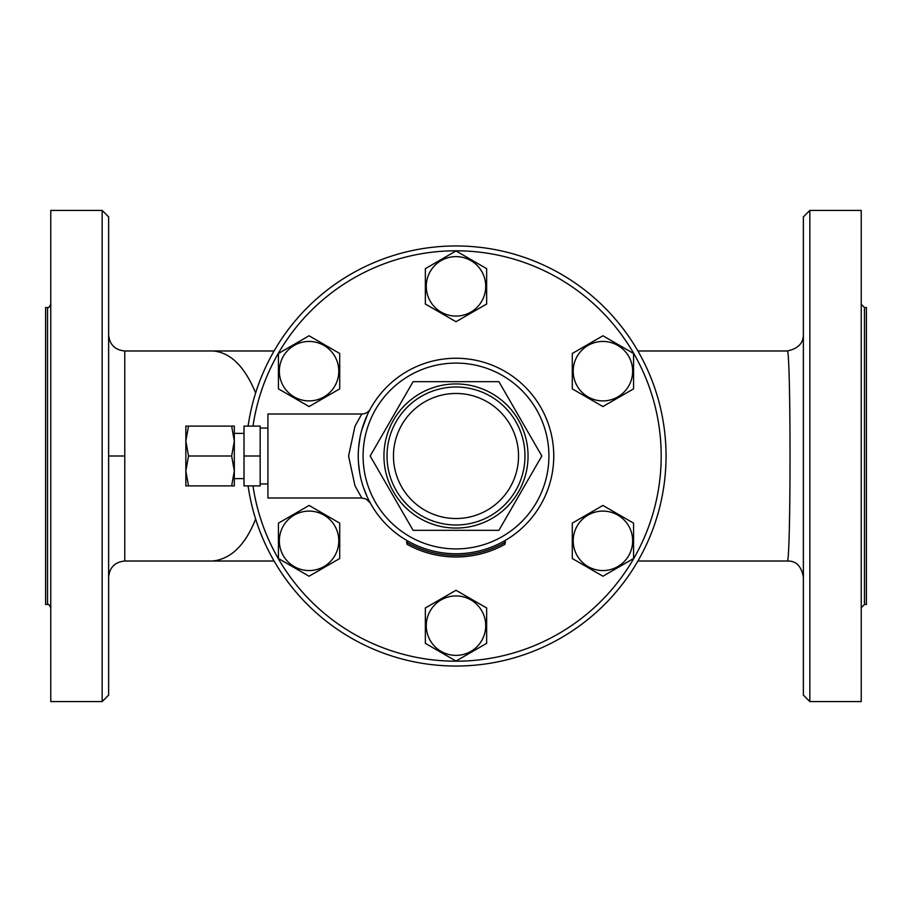 <?xml version="1.0" encoding="UTF-8"?>
<svg xmlns="http://www.w3.org/2000/svg" width="912" height="912" viewBox="0 0 912 912"><rect width="100%" height="100%" fill="white"/><g stroke="black" fill="none" stroke-linecap="round" stroke-linejoin="round"><path stroke-width="1.37" d="M255.634 392.947C244.507 366.111 230.132 352.112 212.507 350.972L274.09 350.972M212.302 561.028L212.507 561.028C230.93 559.102 245.305 545.114 255.634 519.053M108.619 577.182C109.577 567.378 114.958 561.986 124.773 561.028L124.773 350.972C114.958 350.014 109.577 344.622 108.619 334.818M108.619 695.126L108.619 216.874L102.155 210.41L50.776 210.41L50.776 701.59L102.155 701.59L108.619 695.126M368.323 412.771L370.306 408.964A9.69 9.69 0 0 1 370.272 409.021A9.69 9.69 0 0 1 361.813 413.991L354.985 426.246L348.566 456L354.962 485.731L361.813 498.009L366.111 499.012L370.226 502.888M359.111 469.053L359.59 472.142M364.253 489.733L366.738 495.854M367.205 496.88L363.25 486.848M359.716 472.906L358.473 462.669M358.576 448.066L360.069 437.247M361.768 430.008L367.525 414.424M553.755 456A97.755 97.755 0 0 0 407.128 371.344A97.755 97.755 0 0 0 407.128 540.656A97.755 97.755 0 0 0 553.755 456M361.813 413.991L267.923 413.991L267.923 498.009L361.813 498.009M548.91 456A92.91 92.91 0 0 1 409.545 536.461A92.91 92.91 0 0 1 409.545 375.539A92.91 92.91 0 0 1 548.91 456M456 256.614A29.731 29.731 0 0 0 426.269 286.345A29.731 29.731 0 0 0 456 316.076A29.731 29.731 0 0 0 485.731 286.345A29.731 29.731 0 0 0 456 256.614M602.923 406.558L572.28 388.865L572.28 353.48L602.923 335.787L633.566 353.48L633.566 388.865L602.923 406.558L572.28 388.865L572.28 353.48L602.923 335.787L633.566 353.48L633.566 388.865L602.923 406.558M628.676 356.307A29.731 29.731 0 0 0 588.058 345.431A29.731 29.731 0 0 0 577.182 386.038A29.731 29.731 0 0 0 617.789 396.925A29.731 29.731 0 0 0 628.676 356.307M572.28 558.52L572.28 523.135L602.923 505.442L633.566 523.135L633.566 558.52L602.923 576.213L572.28 558.52L572.28 523.135L602.923 505.442L633.566 523.135L633.566 558.52L602.923 576.213L572.28 558.52M628.676 555.693A29.731 29.731 0 0 0 617.789 515.075A29.731 29.731 0 0 0 577.182 525.962A29.731 29.731 0 0 0 588.058 566.569A29.731 29.731 0 0 0 628.676 555.693M425.357 607.962L456 590.269L486.643 607.962L486.643 643.348L456 661.04L425.357 643.348L425.357 607.962L456 590.269L486.643 607.962L486.643 643.348L456 661.04L425.357 643.348L425.357 607.962M456 655.386A29.731 29.731 0 0 0 485.731 625.655A29.731 29.731 0 0 0 456 595.924A29.731 29.731 0 0 0 426.269 625.655A29.731 29.731 0 0 0 456 655.386M309.077 505.442L339.72 523.135L339.72 558.52L309.077 576.213L278.434 558.52L278.434 523.135L309.077 505.442L339.72 523.135L339.72 558.52L309.077 576.213L278.434 558.52L278.434 523.135L309.077 505.442M283.324 555.693A29.731 29.731 0 0 0 323.942 566.569A29.731 29.731 0 0 0 334.818 525.962A29.731 29.731 0 0 0 294.211 515.075A29.731 29.731 0 0 0 283.324 555.693M339.72 353.48L339.72 388.865L309.077 406.558L278.434 388.865L278.434 353.48L309.077 335.787L339.72 353.48L339.72 388.865L309.077 406.558L278.434 388.865L278.434 353.48L309.077 335.787L339.72 353.48M283.324 356.307A29.731 29.731 0 0 0 294.211 396.925A29.731 29.731 0 0 0 334.818 386.038A29.731 29.731 0 0 0 323.942 345.431A29.731 29.731 0 0 0 283.324 356.307M486.643 304.038L456 321.731L425.357 304.038L425.357 268.652L456 250.96L486.643 268.652L486.643 304.038L456 321.731L425.357 304.038L425.357 268.652L456 250.96L486.643 268.652L486.643 304.038M524.993 456A68.993 68.993 0 0 0 421.504 396.253A68.993 68.993 0 0 0 421.504 515.747A68.993 68.993 0 0 0 524.993 456M518.529 456A62.529 62.529 0 0 1 424.73 510.15A62.529 62.529 0 0 1 424.73 401.85A62.529 62.529 0 0 1 518.529 456M498.91 381.672L541.819 456L498.91 530.328L413.09 530.328L370.181 456L413.09 381.672L498.91 381.672M383.941 456A72.059 72.059 0 0 0 456 528.059A72.059 72.059 0 0 0 528.059 456A72.059 72.059 0 0 0 456 383.941A72.059 72.059 0 0 0 383.941 456M407.197 544.407A100.981 100.981 0 0 0 504.803 544.407L505.43 542.207A1.619 1.619 0 0 1 505.43 542.207A99.374 99.374 0 0 1 406.57 542.207L407.197 544.407L406.57 542.207A1.619 1.619 0 0 1 406.57 542.195L407.368 540.805M504.803 544.407L505.43 542.207L504.632 540.805M231.648 485.891L234.316 470.945L234.316 485.891L185.843 485.891L185.843 470.945L188.522 485.891M234.316 441.055L231.648 426.109L234.316 426.109L234.316 470.945L231.648 456L234.316 441.055M231.648 426.109L188.522 426.109L185.843 441.055L188.522 456L185.843 470.945L185.843 426.109L188.522 426.109M231.648 456L188.522 456M260.171 456L260.171 485.891L244.017 485.891L244.017 426.109L260.171 426.109L260.171 456L244.017 456M248.087 485.891A210.045 210.045 0 0 0 470.98 665.509A210.045 210.045 0 0 0 666.045 456A210.045 210.045 0 0 0 470.98 246.491A210.045 210.045 0 0 0 248.087 426.109M252.989 426.109A205.2 205.2 0 0 1 470.991 251.347A205.2 205.2 0 0 1 661.2 456A205.2 205.2 0 0 1 470.991 660.653A205.2 205.2 0 0 1 252.989 485.891M47.538 604.485L45.6 604.485L45.6 307.515L47.538 307.515L47.538 604.485C48.097 603.516 49.168 604.588 50.776 607.723M803.381 334.818C803.255 343.391 797.875 348.783 787.227 350.972L787.227 350.972C790.955 346.127 790.955 565.839 787.227 561.028L787.227 561.028C795.994 560.686 801.386 566.067 803.381 577.182M809.845 210.41L803.381 216.874L803.381 695.126L809.845 701.59L809.845 210.41L861.224 210.41L861.224 701.59L809.845 701.59M803.381 287.519L803.381 348.908M803.381 563.092L803.381 624.481M864.462 307.515L866.4 307.515L866.4 604.485L864.462 604.485L864.462 307.515L861.224 304.277M108.619 456L124.625 456M102.155 210.41L102.155 701.59M274.09 561.028L124.773 561.028M124.773 350.972L212.507 350.972M358.564 448.168L360.023 437.441M244.017 433.382L234.316 433.382M244.017 478.618L234.316 478.618M267.923 428.047L260.171 428.047M267.923 483.953L260.171 483.953M47.538 307.515C48.097 308.484 49.168 307.412 50.776 304.277M787.227 350.972L637.91 350.972M787.227 561.028L637.91 561.028M864.462 604.485L861.224 607.723"/></g></svg>
